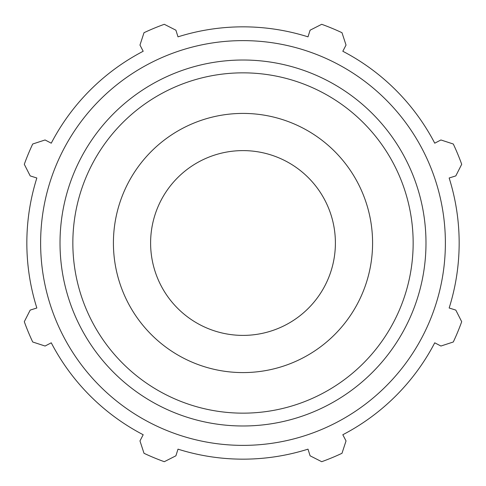 <?xml version="1.0" encoding="UTF-8"?>
<svg xmlns="http://www.w3.org/2000/svg" width="486" height="486" viewBox="0 0 486 486"><rect width="100%" height="100%" fill="white"/><g stroke="black" fill="none" stroke-linecap="round" stroke-linejoin="round"><path stroke-width="0.73" d="M449.155 177.998L455.807 175.902L461.7 164.298A232.43 232.43 0 0 0 453.292 144.008L440.923 139.968L434.739 143.188A216.161 216.161 0 0 0 342.812 51.261L346.032 45.077L341.992 32.708A232.43 232.43 0 0 0 321.702 24.3L310.098 30.193L308.002 36.845A216.161 216.161 0 0 0 177.998 36.845L175.902 30.193L164.298 24.3A232.43 232.43 0 0 0 144.008 32.708L139.968 45.077L143.188 51.261A216.161 216.161 0 0 0 51.261 143.188L45.077 139.968L32.708 144.008A232.43 232.43 0 0 0 24.3 164.298L30.193 175.902L36.845 177.998A216.161 216.161 0 0 0 36.845 308.002L30.193 310.098L24.3 321.702A232.43 232.43 0 0 0 32.708 341.992L45.077 346.032L51.261 342.812A216.161 216.161 0 0 0 143.188 434.739L139.968 440.923L144.008 453.292A232.43 232.43 0 0 0 164.298 461.7L175.902 455.807L177.998 449.155A216.161 216.161 0 0 0 308.002 449.155L310.098 455.807L321.702 461.7A232.43 232.43 0 0 0 341.992 453.292L346.032 440.923L342.812 434.739A216.161 216.161 0 0 0 434.739 342.812L440.923 346.032L453.292 341.992A232.43 232.43 0 0 0 461.7 321.702L455.807 310.098L449.155 308.002A216.161 216.161 0 0 0 449.155 177.998M243 445.376A202.376 202.376 0 0 0 418.264 141.809A202.376 202.376 0 0 0 67.736 141.809A202.376 202.376 0 0 0 243 445.376M243 372.586A129.586 129.586 0 0 0 372.586 243A129.586 129.586 0 0 0 243 113.414A129.586 129.586 0 0 0 113.414 243A129.586 129.586 0 0 0 243 372.586M335.395 243A92.395 92.395 0 0 1 243 335.395A92.395 92.395 0 0 1 150.605 243A92.395 92.395 0 0 1 243 150.605A92.395 92.395 0 0 1 335.395 243M243 413.155A170.155 170.155 0 0 1 72.845 243A170.155 170.155 0 0 1 243 72.845A170.155 170.155 0 0 1 413.155 243A170.155 170.155 0 0 1 243 413.155M425.985 243A182.985 182.985 0 0 0 243 60.015A182.985 182.985 0 0 0 60.015 243A182.985 182.985 0 0 0 243 425.985A182.985 182.985 0 0 0 425.985 243"/></g></svg>
